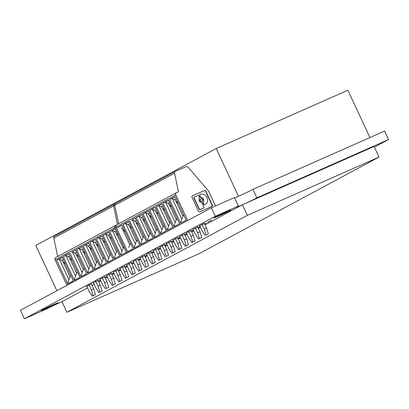 <?xml version="1.0" encoding="UTF-8"?>
<svg xmlns="http://www.w3.org/2000/svg" width="409" height="409" viewBox="0 0 409 409"><rect width="100%" height="100%" fill="white"/><g stroke="black" fill="none" stroke-linecap="round" stroke-linejoin="round"><path stroke-width="0.61" d="M87.516 287.936L61.974 301.653A11.713 0.389 -25 0 0 47.505 308.55L24.407 318.78L20.45 310.293L211.356 207.782L234.454 197.552L238.411 206.039A11.713 0.389 -25 0 0 237.036 206.898A11.713 0.389 -25 0 0 245.027 203.585A11.713 0.389 -25 0 0 256.893 197.859L252.936 189.367A11.713 0.389 -25 0 1 234.623 197.91M256.893 197.859L388.55 139.551L384.593 131.064L252.936 189.367M388.55 139.551L374.404 147.148M24.407 318.78L215.313 216.269L211.356 207.782M215.313 216.269L238.411 206.039M93.073 282.931L98.145 280.62M99.714 279.367L104.786 277.057M106.36 275.799L111.427 273.488M113.002 272.23L118.068 269.92M119.643 268.667L124.714 266.356M126.284 265.098L131.355 262.788M132.93 261.53L137.997 259.219M139.571 257.967L144.643 255.656M146.212 254.398L151.284 252.087M152.854 250.829L157.925 248.519M159.5 247.266L164.566 244.955M166.141 243.698L171.213 241.387M172.782 240.129L177.854 237.818M179.423 236.566L184.495 234.255M186.069 232.997L191.136 230.686M192.711 229.429L197.782 227.118M199.352 225.865L204.423 223.554M98.339 281.039L100.036 280.349L98.416 281.203M104.98 277.471L106.677 276.781L105.057 277.639M111.621 273.907L113.324 273.212L111.698 274.071M118.267 270.339L119.965 269.649L118.344 270.502M124.909 266.77L126.606 266.08L124.985 266.939M131.55 263.207L133.247 262.512L131.626 263.37M138.191 259.638L139.893 258.948L138.268 259.802M144.837 256.07L146.534 255.38L144.914 256.238M151.478 252.506L153.176 251.811L151.555 252.67M158.119 248.938L159.822 248.248L158.196 249.101M164.761 245.369L166.463 244.679L164.837 245.538M171.407 241.806L173.104 241.111L171.483 241.97M178.048 238.237L179.745 237.547L178.125 238.401M184.689 234.669L186.392 233.979L184.766 234.838M191.335 231.105L193.033 230.41L191.412 231.269M197.976 227.537L199.674 226.847L198.053 227.701M204.618 223.968L206.315 223.278L204.694 224.137M211.591 220.257L207.567 222.225L211.591 220.257M226.514 211.775A9.371 0.312 -25 0 1 230.824 210.062A9.371 0.312 -25 0 1 222.46 214.306A9.371 0.312 -25 0 1 213.835 217.982A9.371 0.312 -25 0 1 217.997 215.748A9.371 0.312 -25 0 1 226.514 211.775M53.916 304.46A9.371 0.312 -25 0 1 58.221 302.742A9.371 0.312 -25 0 1 49.862 306.985A9.371 0.312 -25 0 1 41.237 310.666A9.371 0.312 -25 0 1 45.394 308.427A9.371 0.312 -25 0 1 53.916 304.46M86.432 286.499L91.498 284.189M369.93 137.557L347.86 90.22L216.203 148.523L35.752 245.42L56.882 290.727M238.462 196.269L216.203 148.523M379.025 157.061L198.58 253.958L66.923 312.261L247.368 215.364L379.025 157.061L374.082 146.453L242.419 204.756L205.021 224.838M247.368 215.364L242.419 204.756M200.441 227.297L198.38 228.406M193.8 230.865L191.739 231.975M187.153 234.434L185.093 235.538M180.512 237.997L178.452 239.107M173.871 241.566L171.811 242.675M167.23 245.134L165.17 246.238M160.584 248.698L158.523 249.807M153.942 252.266L151.882 253.376M147.301 255.835L145.241 256.939M140.66 259.403L138.6 260.507M134.014 262.967L131.954 264.076M127.373 266.535L125.312 267.639M120.732 270.104L118.671 271.208M114.085 273.667L112.025 274.776M107.444 277.236L105.384 278.34M100.803 280.804L98.743 281.908M94.162 284.367L92.102 285.477M66.923 312.261L61.974 301.653M146.575 254.28L148.804 259.061L151.979 263.989L155.241 262.455L153.467 256.77L151.156 257.793L152.93 263.478L151.979 263.989M115.476 225.431A1.759 1.513 61.8 0 0 114.832 227.639L126.708 253.099L128.119 252.476M117.47 224.357L113.579 205.937A1.759 1.513 61.8 0 1 114.28 204.209L175.262 171.458A1.759 1.513 61.8 0 0 174.566 173.186L113.579 205.937M134.091 248.14L123.083 224.536L124.765 223.789A2.929 2.526 -118.2 0 1 125.814 223.6L135.307 243.968L134.091 248.14L139.714 245.124L128.707 221.514L123.083 224.536M133.073 248.687L122.061 225.083L116.442 228.099L127.45 251.709L133.073 248.687M130.573 243.329L129.806 244.73L122.68 229.444L121.493 228.212L123.119 227.343M128.666 247.532L129.806 244.73M122.68 229.444L125.318 232.061M173.145 240.017L175.374 244.792L178.549 249.72L181.811 248.186L180.037 242.506L177.726 243.529L179.5 249.209M175.088 237.869L177.726 243.529M153.217 250.717L155.446 255.492L158.62 260.421L161.882 258.887L160.108 253.207L157.802 254.229L159.571 259.909L161.882 258.887M137.214 239.761L136.453 241.162L129.321 225.875L131.959 228.493M135.307 243.968L136.453 241.162M141.954 240.4L140.732 244.577L146.356 241.555L135.348 217.951L131.407 220.221A2.929 2.526 -118.2 0 1 132.455 220.037L141.954 240.4L143.094 237.598L135.967 222.312L138.6 224.93M129.321 225.875L128.14 224.648L125.814 223.6M166.504 243.58L168.733 248.36L171.908 253.289L175.17 251.755L173.396 246.07L171.085 247.092L172.859 252.777L175.17 251.755M148.518 252.133L151.156 257.793M150.747 250.937L153.467 256.77M152.93 263.478L155.241 262.455M177.317 236.673L180.037 242.506M181.811 248.186L178.549 249.72M166.218 256.341L168.523 255.318L166.754 249.638L164.444 250.661L166.218 256.341L168.523 255.318M161.806 245.001L164.444 250.661M159.863 247.148L162.087 251.924L165.262 256.852M164.035 243.805L166.754 249.638M143.856 236.192L143.094 237.598M135.967 222.312L134.781 221.08L132.455 220.037M141.422 217.511L139.096 216.468L148.595 236.831L149.735 234.03L142.608 218.743L141.422 217.511L143.043 216.642M140.732 244.577L129.725 220.967M166.284 230.855L155.277 207.251L149.653 210.267L160.66 233.876L166.284 230.855M158.62 260.421L159.571 259.909M155.159 248.57L157.802 254.229M157.388 247.373L160.108 253.207M171.908 253.289L172.859 252.777M168.447 241.433L171.085 247.092M152.997 237.987L141.989 214.382L136.366 217.399L147.378 241.008L152.997 237.987M148.631 210.814L143.012 213.835L154.019 237.44L159.643 234.423L148.631 210.814M168.559 200.113L162.935 203.135L173.948 226.739L179.566 223.723L168.559 200.113M161.918 203.682L156.294 206.698L167.301 230.308L172.925 227.286L161.918 203.682M175.205 196.55L169.582 199.566L180.589 223.176L186.213 220.154L175.205 196.55M126.708 253.099L189.106 219.73M174.566 173.186L178.493 191.785L176.463 192.685A1.759 1.513 61.8 0 0 175.819 194.888L187.695 220.354M139.096 216.468A2.929 2.526 -118.2 0 0 138.053 216.658L136.366 217.399M148.595 236.831L147.378 241.008M170.676 240.236L173.396 246.07M142.608 218.743L145.246 221.361M150.497 232.629L149.735 234.03M152.383 209.336L161.877 229.7L163.022 226.898L155.895 211.611L154.709 210.379L152.383 209.336A2.929 2.526 -118.2 0 0 151.335 209.52L149.653 210.267M148.063 213.948L145.742 212.9L155.236 233.268L156.381 230.461L149.249 215.175L148.063 213.948L149.689 213.074M179.791 236.448L182.015 241.223L185.19 246.152L188.452 244.618L186.678 238.938L184.372 239.96L186.141 245.64L188.452 244.618M183.958 233.104L186.678 238.938M155.236 233.268L154.019 237.44M143.012 213.835L144.694 213.089A2.929 2.526 -118.2 0 1 145.742 212.9M157.143 229.06L156.381 230.461M149.249 215.175L151.887 217.792M185.19 246.152L186.141 245.64M181.729 234.301L184.372 239.96M186.432 232.879L188.661 237.66L191.831 242.588L195.093 241.054L193.324 235.369L191.013 236.392L192.787 242.077L195.093 241.054M161.877 229.7L160.66 233.876M190.604 229.536L193.324 235.369M159.024 205.768L168.523 226.131L169.663 223.329L162.537 208.043L161.351 206.811L159.024 205.768A2.929 2.526 -118.2 0 0 157.976 205.957L156.294 206.698M188.375 230.732L191.013 236.392M193.074 229.316L195.303 234.091L198.477 239.02L201.739 237.486L199.965 231.806L197.654 232.828L199.428 238.508L201.739 237.486M163.784 225.492L163.022 226.898M155.895 211.611L158.528 214.229M191.831 242.588L192.787 242.077M165.671 202.199L175.164 222.568L176.305 219.761L169.178 204.474L167.992 203.247L165.671 202.199A2.929 2.526 -118.2 0 0 164.623 202.389L162.935 203.135M197.245 225.972L199.965 231.806M168.523 226.131L167.301 230.308M162.537 208.043L165.17 210.661M170.425 221.929L169.663 223.329M215.528 205.937L208.631 191.151L188.048 167.123A1.759 1.513 61.8 0 0 186.218 166.606L175.354 171.417A1.759 1.513 61.8 0 0 175.262 171.458M175.164 222.568L173.948 226.739M198.477 239.02L199.428 238.508M177.066 218.36L176.305 219.761M169.178 204.474L171.816 207.092M204.393 190.558L192.481 195.829A1.232 1.063 61.8 0 0 192.031 197.383L198.406 211.059A1.232 1.063 61.8 0 0 199.904 211.744L211.816 206.473A1.232 1.063 61.8 0 0 212.266 204.924L205.891 191.243A1.232 1.063 61.8 0 0 204.393 190.558L204.132 190.696A1.232 1.063 61.8 0 1 205.625 191.386L212.005 205.062L212.266 204.924M211.729 206.509A1.232 1.063 61.8 0 0 212.005 205.062M192.307 195.937L204.132 190.696M204.674 204.715A0.925 0.798 61.8 0 1 203.549 204.198L203.81 204.06L203.217 202.787A0.925 0.798 61.8 0 1 203.278 201.852L203.017 201.99A2.674 2.306 61.8 0 0 203.186 199.285A2.674 2.306 61.8 0 0 200.983 197.629A0.925 0.798 61.8 0 1 200.221 197.056L199.628 195.783L199.889 195.645A0.925 0.798 61.8 0 1 200.226 194.485L200.287 194.454A5.573 4.801 61.8 0 1 207.031 197.557A5.573 4.801 61.8 0 1 205.272 204.408A5.573 4.801 61.8 0 1 204.991 204.546L204.73 204.689A5.573 4.801 61.8 0 0 205.011 204.551A5.573 4.801 61.8 0 0 205.144 204.48M200.134 194.531L199.965 194.623A0.925 0.798 61.8 0 0 199.628 195.783M203.549 204.198L202.956 202.925L203.217 202.787M203.017 201.99A0.925 0.798 61.8 0 0 202.956 202.925M194.531 197.015L194.362 197.107A0.925 0.798 61.8 0 0 194.019 198.268L199.05 209.055L199.311 208.917A0.925 0.798 61.8 0 0 200.436 209.434L203.299 208.186A0.925 0.798 61.8 0 0 203.391 208.14M203.299 208.186L200.175 209.572A0.925 0.798 61.8 0 1 199.05 209.055M200.584 198.978A1.339 1.155 61.8 0 0 200.021 200.686A1.339 1.155 61.8 0 0 201.836 201.315M203.278 201.852A2.674 2.306 61.8 0 0 203.452 199.142A2.674 2.306 61.8 0 0 201.243 197.491L200.983 197.629M200.221 197.056L200.482 196.918A0.925 0.798 61.8 0 0 201.243 197.491M203.81 204.06A0.925 0.798 61.8 0 0 204.935 204.577M200.482 196.918L199.889 195.645M194.311 197.128L194.577 196.99A0.925 0.798 61.8 0 1 194.623 196.964L197.746 195.579A0.925 0.798 61.8 0 1 198.866 196.095L199.464 197.368A0.925 0.798 61.8 0 1 199.403 198.304A2.674 2.306 61.8 0 0 199.229 201.013A2.674 2.306 61.8 0 0 201.438 202.665A0.925 0.798 61.8 0 1 202.199 203.237L203.902 206.882A0.925 0.798 61.8 0 1 203.559 208.048M194.577 196.99A0.925 0.798 61.8 0 0 194.28 198.125L199.311 208.917M200.287 200.543A1.339 1.155 61.8 0 0 202.394 199.612A1.339 1.155 61.8 0 0 200.287 200.543M175.819 200.911L174.633 199.679L172.312 198.636L181.806 218.999L182.951 216.197L175.819 200.911L178.457 203.529M183.713 214.791L182.951 216.197M181.806 218.999L180.589 223.176M169.582 199.566L171.264 198.82A2.929 2.526 -118.2 0 1 172.312 198.636M208.38 233.917L206.07 234.94L204.296 229.26L206.606 228.237L208.38 233.917L206.07 234.94M201.657 223.6L204.296 229.26M203.887 222.404L206.606 228.237M199.715 225.748L201.944 230.523L205.119 235.451M195.016 227.169L197.654 232.828M86.795 286.382L89.019 291.162L92.194 296.09L95.455 294.557L93.687 288.872L91.376 289.894L93.15 295.579L92.194 296.09M115.302 225.528L55.696 257.532A1.759 1.513 61.8 0 0 55.051 259.741L66.928 285.201L68.339 284.577M57.684 256.458L53.794 238.038A1.759 1.513 61.8 0 1 54.494 236.31L115.481 203.559A1.759 1.513 61.8 0 0 114.781 205.287L53.794 238.038M114.193 204.255L54.586 236.264A1.759 1.513 61.8 0 0 54.494 236.31M74.31 280.242L63.298 256.637L64.985 255.891A2.929 2.526 -118.2 0 1 66.033 255.702L75.527 276.07L74.31 280.242L79.929 277.225L68.922 253.616L63.298 256.637M73.288 280.789L62.28 257.184L56.657 260.201L67.664 283.81L73.288 280.789M61.713 260.313L59.387 259.27L68.886 279.633L70.026 276.832L62.899 261.545L61.713 260.313L63.334 259.444M56.657 260.201L58.339 259.459A2.929 2.526 -118.2 0 1 59.387 259.27M70.788 275.431L70.026 276.832M68.886 279.633L67.664 283.81M62.899 261.545L65.532 264.163M113.365 272.118L115.594 276.893L118.763 281.821L122.03 280.288L120.256 274.608L117.945 275.63L119.719 281.31M115.307 269.971L117.945 275.63M93.436 282.818L95.665 287.593L98.84 292.522L102.102 290.988L100.328 285.308L98.017 286.331L99.791 292.011L102.102 290.988M77.429 271.862L76.667 273.263L69.54 257.977L72.178 260.594M75.527 276.07L76.667 273.263M82.168 272.501L80.951 276.678L86.575 273.657L75.563 250.052L71.626 252.322A2.929 2.526 -118.2 0 1 72.674 252.138L82.168 272.501L83.313 269.7L76.181 254.413L78.819 257.031M69.54 257.977L68.354 256.75L66.033 255.702M106.723 275.681L108.947 280.462L112.122 285.39L115.384 283.856L113.61 278.171L111.304 279.194L113.073 284.879L115.384 283.856M88.738 284.235L91.376 289.894M90.967 283.038L93.687 288.872M93.15 295.579L95.455 294.557M117.536 268.774L120.256 274.608M122.03 280.288L118.763 281.821M106.432 288.442L108.743 287.42L106.969 281.74L104.658 282.762L106.432 288.442L108.743 287.42M102.02 277.103L104.658 282.762M100.077 279.25L102.306 284.025L105.481 288.953M104.249 275.906L106.969 281.74M84.075 268.294L83.313 269.7M76.181 254.413L74.995 253.181L72.674 252.138M81.642 249.613L79.315 248.57L88.814 268.933L89.954 266.131L82.828 250.845L81.642 249.613L83.262 248.744M80.951 276.678L69.944 253.069M106.498 262.956L95.491 239.352L89.873 242.368L100.88 265.978L106.498 262.956M98.84 292.522L99.791 292.011M95.379 280.671L98.017 286.331M97.608 279.475L100.328 285.308M112.122 285.39L113.073 284.879M108.666 273.534L111.304 279.194M93.216 270.088L82.209 246.484L76.585 249.5L87.592 273.11L93.216 270.088M88.85 242.915L83.226 245.937L94.234 269.541L99.857 266.525L88.85 242.915M108.779 232.215L103.155 235.236L114.162 258.841L119.786 255.824L108.779 232.215M102.138 235.783L96.514 238.8L107.521 262.409L113.145 259.388L102.138 235.783M115.42 228.651L109.796 231.668L120.803 255.277L126.427 252.256L115.42 228.651M66.928 285.201L129.326 251.832M176.289 192.777L116.683 224.786A1.759 1.513 61.8 0 0 116.038 226.99L127.91 252.455M79.315 248.57A2.929 2.526 -118.2 0 0 78.267 248.759L76.585 249.5M88.814 268.933L87.592 273.11M110.89 272.338L113.61 278.171M82.828 250.845L85.461 253.462M90.716 264.73L89.954 266.131M92.603 241.438L102.097 261.801L103.237 258.999L96.11 243.713L94.924 242.481L92.603 241.438A2.929 2.526 -118.2 0 0 91.555 241.622L89.873 242.368M88.283 246.049L85.956 245.001L95.455 265.369L96.596 262.563L89.469 247.276L88.283 246.049L89.903 245.175M120.006 268.549L122.235 273.324L125.41 278.253L128.671 276.719L126.897 271.039L124.587 272.062L126.361 277.742L128.671 276.719M124.178 265.206L126.897 271.039M95.455 265.369L94.234 269.541M83.226 245.937L84.914 245.19A2.929 2.526 -118.2 0 1 85.956 245.001M97.357 261.162L96.596 262.563M89.469 247.276L92.107 249.894M125.41 278.253L126.361 277.742M121.948 266.402L124.587 272.062M126.647 264.981L128.876 269.761L132.051 274.69L135.313 273.156L133.538 267.471L131.228 268.493L133.002 274.178L135.313 273.156M102.097 261.801L100.88 265.978M130.819 261.637L133.538 267.471M99.244 237.869L108.738 258.232L109.883 255.431L102.751 240.144L101.565 238.912L99.244 237.869A2.929 2.526 -118.2 0 0 98.196 238.058L96.514 238.8M128.59 262.834L131.228 268.493M133.293 261.417L135.517 266.193L138.692 271.121L141.954 269.587L140.185 263.907L137.874 264.93L139.648 270.61L141.954 269.587M103.998 257.593L103.237 258.999M96.11 243.713L98.748 246.33M132.051 274.69L133.002 274.178M105.885 234.301L115.384 254.669L116.524 251.862L109.397 236.576L108.211 235.349L105.885 234.301A2.929 2.526 -118.2 0 0 104.837 234.49L103.155 235.236M137.465 258.074L140.185 263.907M108.738 258.232L107.521 262.409M102.751 240.144L105.389 242.762M110.645 254.03L109.883 255.431M175.18 171.509L115.568 203.518A1.759 1.513 61.8 0 0 115.481 203.559M115.384 254.669L114.162 258.841M138.692 271.121L139.648 270.61M117.286 250.461L116.524 251.862M109.397 236.576L112.03 239.193M118.671 223.713L114.781 205.287M116.038 233.012L114.852 231.78L112.526 230.737L122.025 251.1L123.165 248.299L116.038 233.012L118.462 235.415M123.866 247.01L123.165 248.299M122.025 251.1L120.803 255.277M109.796 231.668L111.483 230.921A2.929 2.526 -118.2 0 1 112.526 230.737M148.6 266.019L146.289 267.041L144.515 261.361L146.826 260.339L148.6 266.019L146.289 267.041M141.877 255.702L144.515 261.361M144.106 254.505L146.826 260.339M139.934 257.849L142.163 262.624L145.338 267.552M135.236 259.27L137.874 264.93M118.124 227.358L122.122 225.211M131.407 220.221L135.405 218.074M129.76 223.774L128.14 224.648M124.765 223.789L128.763 221.642M136.401 220.211L134.781 221.08M114.832 227.639L175.819 194.888M138.053 216.658L142.051 214.51M151.335 209.52L155.333 207.373M144.694 213.089L148.692 210.942M157.976 205.957L161.979 203.81M164.623 202.389L168.62 200.241M156.33 209.51L154.709 210.379M162.971 205.942L161.351 206.811M169.612 202.373L167.992 203.247M205.625 191.386L205.891 191.243M204.991 204.546L204.73 204.689M194.019 198.268L194.28 198.125M200.436 209.434L200.175 209.572M176.259 198.81L174.633 199.679M171.264 198.82L175.262 196.673M58.339 259.459L62.342 257.312M71.626 252.322L75.624 250.175M69.975 255.876L68.354 256.75M64.985 255.891L68.983 253.744M76.621 252.312L74.995 253.181M55.051 259.741L116.038 226.99M78.267 248.759L82.265 246.612M91.555 241.622L95.553 239.475M84.914 245.19L88.911 243.043M98.196 238.058L102.194 235.911M104.837 234.49L108.835 232.343M96.544 241.612L94.924 242.481M103.191 238.043L101.565 238.912M109.832 234.475L108.211 235.349M116.381 230.957L114.852 231.78M111.483 230.921L115.389 228.825M205.011 204.551L205.272 204.408M199.919 194.643L200.18 194.505M203.345 208.166L203.605 208.023M201.709 201.397L201.974 201.254M115.389 225.477L176.376 192.726M200.446 199.04L200.707 198.897M55.604 257.578L116.591 224.832"/></g></svg>

